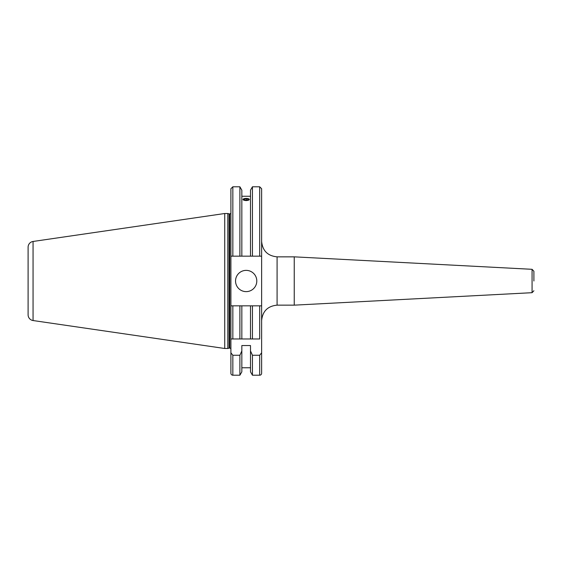 <?xml version="1.0" encoding="UTF-8"?>
<svg xmlns="http://www.w3.org/2000/svg" width="562" height="562" viewBox="0 0 562 562"><rect width="100%" height="100%" fill="white"/><g stroke="black" fill="none" stroke-linecap="round" stroke-linejoin="round"><path stroke-width="0.84" d="M235.541 281A10.629 10.629 0 0 0 246.17 291.629A10.629 10.629 0 0 0 256.799 281A10.629 10.629 0 0 0 246.17 270.371A10.629 10.629 0 0 0 235.541 281M245.952 200.613L242.981 199.468L244.196 198.646M229.106 348.138L229.106 213.862L227.814 213.511L227.814 348.489L229.106 348.138A1.159 1.159 0 0 1 229.408 348.103L229.746 348.103A1.159 1.159 0 0 1 230.905 349.262M230.905 212.738L230.905 256.167L230.905 212.738A1.159 1.159 0 0 1 229.746 213.897L229.408 213.897A1.159 1.159 0 0 1 229.106 213.862M227.814 213.511L224.723 213.511L224.723 348.489L227.814 348.489M33.06 320.537L33.06 241.463A5.796 5.796 0 0 0 28.1 247.196L28.1 314.804A5.796 5.796 0 0 0 33.06 320.537L224.723 348.489M33.06 241.463L224.723 213.511M261.625 305.833L261.625 373.273A1.932 1.932 0 0 1 259.693 375.205L252.443 375.205L252.443 355.254L259.693 355.254L261.625 352.788L261.625 241.386C262.545 250.778 267.695 255.928 277.087 256.848L277.087 305.152C267.695 306.072 262.545 311.222 261.625 320.614L261.625 305.833L230.905 305.833L230.905 352.788L232.837 355.254L239.897 355.254L241.836 350.941L241.836 345.553L250.504 345.553L250.504 350.941L252.443 355.254M252.443 305.833L252.443 338.97L230.905 338.97L230.905 256.167L250.504 256.167L250.504 190.16L252.443 186.795L252.443 256.167L261.625 256.167L261.625 188.727L261.625 256.167M250.504 367.766L241.836 367.766M241.836 350.941L241.836 371.84L239.897 375.205L232.837 375.205A1.932 1.932 0 0 1 230.905 373.273L230.905 352.788M533.9 281L533.9 271.242L533.9 281M294.235 256.848L532.066 269.31L532.066 292.69L294.235 305.152L294.235 256.848L277.087 256.848M248.144 198.646L249.359 199.468L246.17 200.613M250.504 196.25L241.836 196.25M230.905 256.167L230.905 188.727L232.837 186.795L232.837 256.167L239.897 256.167L239.897 186.795L232.837 186.795M239.897 375.205L239.897 355.254M241.836 256.167L241.836 190.16L239.897 186.795M252.443 375.205L250.504 371.84L250.504 350.941M250.504 256.167L259.693 256.167L259.693 186.795L252.443 186.795M261.625 373.273L261.625 352.788M261.534 305.833L259.693 305.833L259.693 338.97L239.897 338.97L239.897 305.833M241.836 338.97L241.836 305.833M250.504 338.97L250.504 305.833M230.905 305.833L232.837 305.833L232.837 338.97M245.959 200.529A3.112 1.061 -0 0 0 248.931 199.96A3.112 1.061 -0 0 0 248.587 198.8A3.112 1.061 -0 0 0 246.381 198.407A3.112 1.061 -0 0 0 243.753 198.8A3.112 1.061 -0 0 0 243.318 199.896A3.112 1.061 -0 0 0 245.959 200.529M248.018 199.896L248.172 199.131L246.318 198.709L244.315 199.046L244.168 199.805L246.016 200.234L248.018 199.896M244.315 199.84L244.315 199.046M246.318 200.177L246.318 198.709M229.746 348.103L229.746 213.897M229.408 348.103L229.408 213.897M232.837 375.205L232.837 355.254M259.693 375.205L259.693 355.254M532.066 269.31L533.9 271.242M532.066 292.69L533.9 290.758M294.235 305.152L277.087 305.152M259.693 186.795L261.625 188.727"/></g></svg>
